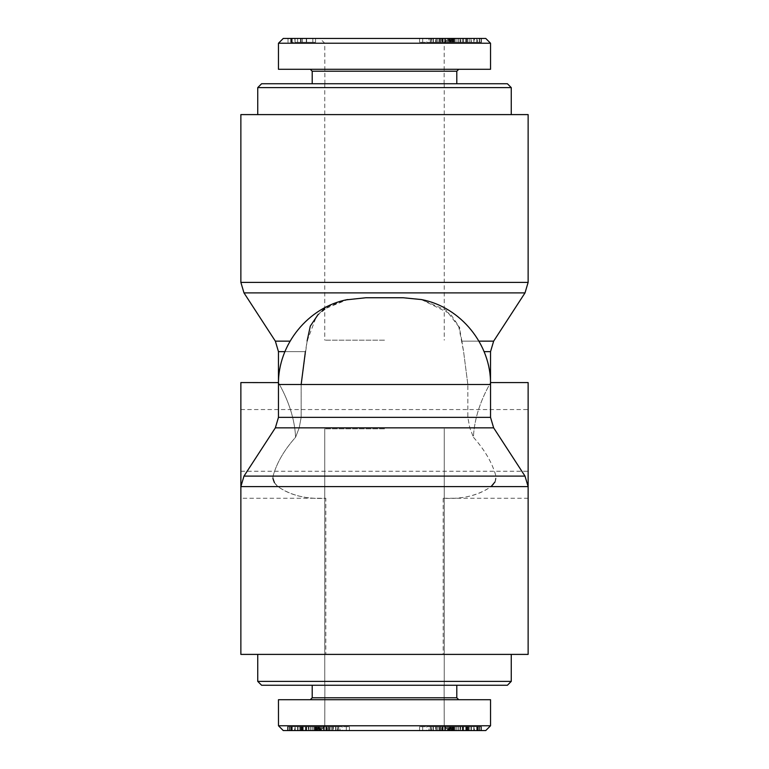 <?xml version="1.0" encoding="UTF-8"?>
<svg xmlns="http://www.w3.org/2000/svg" width="769" height="769" viewBox="0 0 769 769"><rect width="100%" height="100%" fill="white"/><g stroke="black" fill="none" stroke-linecap="round" stroke-linejoin="round"><path stroke-width="0.58" stroke-dasharray="3.85 2.88" d="M461.871 340.975L459.516 328.219M459.141 327.2L446.183 310.243L421.383 299.554L403.119 297.747L365.881 297.747L347.607 299.554L324.739 308.85M322.432 310.532L318.424 314.079M307.129 340.965L316.588 316.04L328.728 306.37L346.204 299.852M365.881 297.747L403.119 297.747L365.881 297.747M421.393 299.554L450.365 313.867L458.67 326.037L463.601 351.654L461.881 341.148L493.65 341.148M528.13 114.6L240.87 114.6M421.383 299.554C460.708 306.946 491.256 344.522 490.535 384.5L467.84 384.5L463.601 351.654L467.84 384.5L467.84 417.346L469.792 427.852L473.425 437.273L469.792 427.852L467.84 417.346L467.84 384.5L490.535 384.5L278.465 384.5L301.16 384.5L307.119 341.148L305.399 351.654L278.465 351.654M325.825 654.4L240.87 654.4L325.825 654.4L325.825 498.245C306.812 499.389 290.855 495.515 277.945 486.604C273.927 483.115 272.303 479.616 273.062 476.098L495.938 476.098C492.4 463.111 484.893 450.173 473.425 437.273C474.723 406.964 491.16 382.424 490.535 382.568C491.16 382.424 474.723 406.964 473.425 437.273C474.723 406.964 491.16 382.424 490.535 382.568C491.16 382.424 474.723 406.964 473.425 437.273C484.778 449.961 492.285 462.909 495.938 476.098C496.313 480.414 494.688 483.912 491.055 486.604C478.145 495.515 462.188 499.389 443.175 498.245L443.175 654.4L528.13 654.4L443.175 654.4M301.16 384.5L301.16 417.346L299.208 427.852L295.575 437.273L299.208 427.852L301.16 417.346L301.16 384.5L278.465 384.5C277.744 344.522 308.292 306.946 347.617 299.554M295.575 437.273C294.277 406.964 277.84 382.424 278.465 382.568C277.84 382.424 294.277 406.964 295.575 437.273C294.277 406.964 277.84 382.424 278.465 382.568C277.84 382.424 294.277 406.964 295.575 437.273C284.222 449.961 276.715 462.909 273.062 476.098C276.6 463.111 284.107 450.173 295.575 437.273M278.465 384.5L278.465 417.346L490.535 417.346L493.65 427.852L275.35 427.852L243.994 476.098L273.062 476.098L272.918 478.376M274.427 482.692L277.945 486.604L240.87 486.604L277.945 486.604C290.317 495.419 306.273 499.302 325.825 498.245L240.87 498.245L240.87 486.604L240.87 654.4L528.13 654.4L528.13 382.568M528.13 498.245L443.175 498.245C462.727 499.302 478.683 495.419 491.055 486.604L528.13 486.604L491.17 486.508M495.005 481.932L495.976 476.299M384.5 340.158L324.739 340.158L384.5 340.158M384.5 114.6L257.74 114.6L384.5 114.6M384.5 428.842L324.739 428.842L384.5 428.842M384.5 654.4L511.26 654.4L384.5 654.4M528.13 440.406L528.13 409.56L528.13 440.406M240.87 440.406L240.87 409.56L240.87 440.406M240.87 382.568L240.87 498.245M384.5 83.754L456.796 83.754L384.5 83.754M261.595 83.754L507.405 83.754M511.26 87.608L257.74 87.608M312.839 38.45L300.516 38.45L312.839 38.45L312.839 42.305L300.516 42.305L312.839 42.305L312.839 38.45M294.825 38.45L315.559 38.45L288.019 38.45L294.825 38.45L295.056 42.305L290.73 42.305L315.559 42.305L294.825 42.305M288.019 42.305L288.019 38.45L288.019 42.305M315.559 42.305L315.559 38.45L315.559 42.305M297.603 42.305L297.603 38.45L297.603 42.305M301.14 38.45L301.14 42.305M291.586 38.45L291.586 42.305L290.73 42.305L290.73 38.45L291.586 38.45M292.182 38.45L292.182 42.305M295.056 38.45L295.056 42.305M445.116 38.45L433.072 38.45L445.116 38.45L445.116 42.305L433.072 42.305L445.116 42.305M433.072 38.45L433.072 42.305M442.906 38.45L442.906 42.305M440.089 38.45L440.089 42.305M438.907 38.45L419.586 38.45L439.003 38.45L436.004 38.45L438.907 38.45L438.907 42.305L448.356 42.305L419.586 42.305L438.907 42.305M436.004 38.45L436.004 42.305M439.003 38.45L439.003 42.305M430.352 38.45L430.352 42.305M422.7 38.45L422.7 42.305M419.586 38.45L419.586 42.305M445.405 38.45L445.405 42.305M448.356 38.45L448.356 42.305M471.291 38.45L453.133 38.45L460.593 38.45L460.593 42.305L476.722 42.305L465.783 42.305L474.377 42.305L474.377 38.45L471.291 38.45L471.291 42.305L460.593 42.305M458.237 38.45L458.237 42.305M453.46 38.45L453.46 42.305L448.779 42.305L450.057 42.305L450.057 38.45L448.779 38.45L448.779 42.305L439.205 42.305L445.972 42.305L445.972 38.45L428.967 38.45L428.967 42.305L431.659 42.305L430.198 42.305L430.198 38.45L431.659 38.45L431.659 42.305L441.637 42.305L435.687 42.305L435.687 38.45L436.225 38.45L436.225 42.305L451.49 42.305L451.49 38.45L439.205 38.45L439.205 42.305L439.186 38.45L445.203 38.45L445.203 42.305L426.699 42.305L426.699 38.45L441.637 38.45L441.637 42.305L441.637 38.45L436.225 38.45L453.45 38.45L453.46 42.305L453.45 38.45M460.593 38.45L476.722 38.45L465.783 38.45L473.791 38.45L473.791 42.305L471.291 42.305M465.889 38.45L465.889 42.305M465.783 38.45L465.783 42.305M477.491 42.305L476.722 42.305L476.722 38.45L477.491 38.45L477.491 42.305M450.692 42.305L449.99 42.305L449.99 38.45L450.692 38.45L450.692 42.305M460.237 38.45L460.237 42.305M463.63 38.45L463.63 42.305M439.205 38.45L440.041 38.45L440.06 42.305L439.205 42.305M467.552 38.45L453.873 38.45L467.552 38.45L467.552 42.305L453.873 42.305L467.552 42.305M458.064 38.45L458.064 42.305M462.284 38.45L462.284 42.305M453.873 38.45L453.873 42.305M440.483 38.45L470.993 38.45L440.483 38.45L440.483 42.305L470.993 42.305L440.483 42.305M442.204 38.45L442.204 42.305M450.826 38.45L450.826 42.305M455.988 38.45L455.988 42.305M450.144 38.45L450.144 42.305M452.009 38.45L452.009 42.305M470.993 38.45L470.993 42.305M469.234 38.45L469.234 42.305M452.489 38.45L481.461 38.45L452.489 38.45L452.489 42.305L481.461 42.305L452.489 42.305M452.826 38.45L452.826 42.305M473.906 38.45L473.906 42.305M454.239 38.45L454.239 42.305M454.604 38.45L454.604 42.305M481.461 38.45L481.461 42.305M481.125 38.45L481.125 42.305M460.035 38.45L460.035 42.305M479.702 38.45L479.702 42.305M479.347 38.45L479.347 42.305M451.326 38.45L445.559 38.45L451.326 38.45L451.326 42.305L454.075 42.305L445.559 42.305L451.326 42.305M445.559 38.45L445.559 42.305M448.308 38.45L448.308 42.305M454.075 38.45L454.075 42.305M283.261 38.45L485.758 38.45M384.5 38.45L319.914 38.45L384.5 38.45M456.796 71.219L312.204 71.219M278.465 69.297L490.535 69.297M490.535 43.227L278.493 43.227M384.5 43.266L444.242 43.266L384.5 43.266M511.26 681.392L507.405 685.246L261.595 685.246L456.796 685.246L261.595 685.246L257.74 681.392L511.26 681.392L257.74 681.392L511.26 681.392L511.26 654.4M456.161 730.55L468.484 730.55L456.161 730.55L456.161 726.695L468.484 726.695L456.161 726.695L456.161 730.55M474.175 730.55L453.441 730.55L480.981 730.55L474.175 730.55L473.944 726.695L478.27 726.695L453.441 726.695L474.175 726.695M480.981 726.695L480.981 730.55L480.981 726.695M453.441 726.695L453.441 730.55L453.441 726.695M471.397 726.695L471.397 730.55L471.397 726.695M467.86 730.55L467.86 726.695M477.414 730.55L477.414 726.695L478.27 726.695L478.27 730.55L477.414 730.55M476.818 730.55L476.818 726.695M473.944 730.55L473.944 726.695M323.884 730.55L335.928 730.55L323.884 730.55L323.884 726.695L335.928 726.695L323.884 726.695M335.928 730.55L335.928 726.695M326.094 730.55L326.094 726.695M328.911 730.55L328.911 726.695M330.093 730.55L349.414 730.55L329.997 730.55L332.996 730.55L330.093 730.55L330.093 726.695L320.644 726.695L349.414 726.695L330.093 726.695M332.996 730.55L332.996 726.695M329.997 730.55L329.997 726.695M338.648 730.55L338.648 726.695M346.3 730.55L346.3 726.695M349.414 730.55L349.414 726.695M323.595 730.55L323.595 726.695M320.644 730.55L320.644 726.695M297.709 730.55L315.867 730.55L308.407 730.55L308.407 726.695L292.278 726.695L303.217 726.695L294.623 726.695L294.623 730.55L297.709 730.55L297.709 726.695L308.407 726.695M310.763 730.55L310.763 726.695M315.54 730.55L315.54 726.695L320.221 726.695L318.943 726.695L318.943 730.55L320.221 730.55L320.221 726.695L329.795 726.695L323.028 726.695L323.028 730.55L340.033 730.55L340.033 726.695L337.341 726.695L338.802 726.695L338.802 730.55L337.341 730.55L337.341 726.695L327.363 726.695L333.313 726.695L333.313 730.55L332.775 730.55L332.775 726.695L317.51 726.695L317.51 730.55L329.795 730.55L329.795 726.695L329.814 730.55L323.797 730.55L323.797 726.695L342.301 726.695L342.301 730.55L327.363 730.55L327.363 726.695L327.363 730.55L332.775 730.55L315.55 730.55L315.54 726.695L315.55 730.55M308.407 730.55L292.278 730.55L303.217 730.55L295.209 730.55L295.209 726.695L297.709 726.695M303.111 730.55L303.111 726.695M303.217 730.55L303.217 726.695M291.509 726.695L292.278 726.695L292.278 730.55L291.509 730.55L291.509 726.695M318.308 726.695L319.01 726.695L319.01 730.55L318.308 730.55L318.308 726.695M308.763 730.55L308.763 726.695M305.37 730.55L305.37 726.695M329.795 730.55L328.959 730.55L328.94 726.695L329.795 726.695M301.448 730.55L315.127 730.55L301.448 730.55L301.448 726.695L315.127 726.695L301.448 726.695M310.936 730.55L310.936 726.695M306.716 730.55L306.716 726.695M315.127 730.55L315.127 726.695M328.517 730.55L298.007 730.55L328.517 730.55L328.517 726.695L298.007 726.695L328.517 726.695M326.796 730.55L326.796 726.695M318.174 730.55L318.174 726.695M313.012 730.55L313.012 726.695M318.856 730.55L318.856 726.695M316.991 730.55L316.991 726.695M298.007 730.55L298.007 726.695M299.766 730.55L299.766 726.695M316.511 730.55L287.539 730.55L316.511 730.55L316.511 726.695L287.539 726.695L316.511 726.695M316.174 730.55L316.174 726.695M295.094 730.55L295.094 726.695M314.761 730.55L314.761 726.695M314.396 730.55L314.396 726.695M287.539 730.55L287.539 726.695M287.875 730.55L287.875 726.695M308.965 730.55L308.965 726.695M289.298 730.55L289.298 726.695M289.653 730.55L289.653 726.695M317.674 730.55L323.441 730.55L317.674 730.55L317.674 726.695L314.925 726.695L323.441 726.695L317.674 726.695M323.441 730.55L323.441 726.695M320.692 730.55L320.692 726.695M314.925 730.55L314.925 726.695M485.758 730.55L283.242 730.55M384.5 730.55L449.086 730.55L384.5 730.55M384.5 697.781L456.796 697.781L384.5 697.781M384.5 699.703L278.465 699.703L384.5 699.703M384.5 725.773L278.465 725.773L384.5 725.773M384.5 725.734L324.758 725.734L384.5 725.734M384.5 685.246L456.796 685.246L384.5 685.246M312.839 730.55L300.516 730.55L312.839 730.55L312.839 726.695L300.516 726.695L312.839 726.695L312.839 730.55M294.825 730.55L315.559 730.55L288.019 730.55L294.825 730.55L295.056 726.695L290.73 726.695L315.559 726.695L294.825 726.695M288.019 726.695L288.019 730.55L288.019 726.695M315.559 726.695L315.559 730.55L315.559 726.695M297.603 726.695L297.603 730.55L297.603 726.695M301.14 730.55L301.14 726.695M291.586 730.55L291.586 726.695L290.73 726.695L290.73 730.55L291.586 730.55M292.182 730.55L292.182 726.695M295.056 730.55L295.056 726.695M445.116 730.55L433.072 730.55L445.116 730.55L445.116 726.695L433.072 726.695L445.116 726.695M433.072 730.55L433.072 726.695M442.906 730.55L442.906 726.695M440.089 730.55L440.089 726.695M438.907 730.55L419.586 730.55L439.003 730.55L436.004 730.55L438.907 730.55L438.907 726.695L448.356 726.695L419.586 726.695L438.907 726.695M436.004 730.55L436.004 726.695M439.003 730.55L439.003 726.695M430.352 730.55L430.352 726.695M422.7 730.55L422.7 726.695M419.586 730.55L419.586 726.695M445.405 730.55L445.405 726.695M448.356 730.55L448.356 726.695M471.291 730.55L453.133 730.55L460.593 730.55L460.593 726.695L476.722 726.695L465.783 726.695L474.377 726.695L474.377 730.55L471.291 730.55L471.291 726.695L460.593 726.695M458.237 730.55L458.237 726.695M453.46 730.55L453.46 726.695L448.779 726.695L450.057 726.695L450.057 730.55L448.779 730.55L448.779 726.695L439.205 726.695L445.972 726.695L445.972 730.55L428.967 730.55L428.967 726.695L431.659 726.695L430.198 726.695L430.198 730.55L431.659 730.55L431.659 726.695L441.637 726.695L435.687 726.695L435.687 730.55L436.225 730.55L436.225 726.695L451.49 726.695L451.49 730.55L439.205 730.55L439.205 726.695L439.186 730.55L445.203 730.55L445.203 726.695L426.699 726.695L426.699 730.55L441.637 730.55L441.637 726.695L441.637 730.55L436.225 730.55L453.45 730.55L453.46 726.695L453.45 730.55M460.593 730.55L476.722 730.55L465.783 730.55L473.791 730.55L473.791 726.695L471.291 726.695M465.889 730.55L465.889 726.695M465.783 730.55L465.783 726.695M477.491 726.695L476.722 726.695L476.722 730.55L477.491 730.55L477.491 726.695M450.692 726.695L449.99 726.695L449.99 730.55L450.692 730.55L450.692 726.695M460.237 730.55L460.237 726.695M463.63 730.55L463.63 726.695M439.205 730.55L440.041 730.55L440.06 726.695L439.205 726.695M467.552 730.55L453.873 730.55L467.552 730.55L467.552 726.695L453.873 726.695L467.552 726.695M458.064 730.55L458.064 726.695M462.284 730.55L462.284 726.695M453.873 730.55L453.873 726.695M440.483 730.55L470.993 730.55L440.483 730.55L440.483 726.695L470.993 726.695L440.483 726.695M442.204 730.55L442.204 726.695M450.826 730.55L450.826 726.695M455.988 730.55L455.988 726.695M450.144 730.55L450.144 726.695M452.009 730.55L452.009 726.695M470.993 730.55L470.993 726.695M469.234 730.55L469.234 726.695M452.489 730.55L481.461 730.55L452.489 730.55L452.489 726.695L481.461 726.695L452.489 726.695M452.826 730.55L452.826 726.695M473.906 730.55L473.906 726.695M454.239 730.55L454.239 726.695M454.604 730.55L454.604 726.695M481.461 730.55L481.461 726.695M481.125 730.55L481.125 726.695M460.035 730.55L460.035 726.695M479.702 730.55L479.702 726.695M479.347 730.55L479.347 726.695M451.326 730.55L445.559 730.55L451.326 730.55L451.326 726.695L454.075 726.695L445.559 726.695L451.326 726.695M445.559 730.55L445.559 726.695M448.308 730.55L448.308 726.695M454.075 730.55L454.075 726.695M310.282 699.703L312.204 697.781L456.796 697.781L458.718 699.703M490.535 725.773L490.535 699.703L278.465 699.703L278.465 725.773L490.535 725.773L485.739 730.55M525.006 292.902L243.994 292.902M240.87 282.396L528.13 282.396M478.924 341.148L461.881 341.148M275.35 341.148L290.076 341.148M490.535 351.654L484.076 351.654M284.924 351.654L305.399 351.654M490.535 417.346L467.84 417.346L490.535 417.346L490.535 384.5M275.35 427.852L299.208 427.852L275.35 427.852L278.465 417.346M495.938 476.098L525.006 476.098L528.13 486.604L240.87 486.604L243.994 476.098M306.6 38.45L306.6 42.305M300.516 38.45L300.516 42.305L300.516 38.45M306.302 38.45L306.302 42.305M291.028 38.45L291.028 42.305M302.38 38.45L302.38 42.305M306.427 38.45L306.427 42.305M290.73 38.45L290.73 42.305M466.408 38.45L466.408 42.305M467.292 38.45L467.292 42.305M431.342 38.45L431.342 42.305M444.165 38.45L444.165 42.305M440.041 38.45L440.041 42.305M447.385 38.45L447.385 42.305M449.394 38.45L449.394 42.305M437.34 38.45L437.34 42.305M433.37 38.45L433.37 42.305M463.428 38.45L463.428 42.305M462.4 730.55L462.4 726.695M468.484 730.55L468.484 726.695L468.484 730.55M462.698 730.55L462.698 726.695M477.972 730.55L477.972 726.695M466.62 730.55L466.62 726.695M462.573 730.55L462.573 726.695M478.27 730.55L478.27 726.695M302.592 730.55L302.592 726.695M301.708 730.55L301.708 726.695M337.658 730.55L337.658 726.695M324.835 730.55L324.835 726.695M328.959 730.55L328.959 726.695M321.615 730.55L321.615 726.695M319.606 730.55L319.606 726.695M331.66 730.55L331.66 726.695M335.63 730.55L335.63 726.695M305.572 730.55L305.572 726.695M306.6 730.55L306.6 726.695M300.516 730.55L300.516 726.695L300.516 730.55M306.302 730.55L306.302 726.695M291.028 730.55L291.028 726.695M302.38 730.55L302.38 726.695M306.427 730.55L306.427 726.695M290.73 730.55L290.73 726.695M466.408 730.55L466.408 726.695M467.292 730.55L467.292 726.695M431.342 730.55L431.342 726.695M444.165 730.55L444.165 726.695M440.041 730.55L440.041 726.695M447.385 730.55L447.385 726.695M449.394 730.55L449.394 726.695M437.34 730.55L437.34 726.695M433.37 730.55L433.37 726.695M463.428 730.55L463.428 726.695M493.65 427.852L525.006 476.098M324.758 83.754L324.739 340.158M444.242 83.754L444.261 340.158M324.739 428.842L324.739 654.4L324.739 428.842M444.261 428.842L444.261 654.4L444.261 428.842M240.87 471.253L528.13 471.253M240.87 409.56L528.13 409.56M452.595 42.305L452.595 38.45M449.259 42.305L449.259 38.45M442.377 42.305L442.377 38.45M444.098 83.754L444.242 43.266L449.086 38.45M324.903 83.754L324.758 43.266L319.914 38.45M444.242 685.246L444.242 654.4L444.242 685.246M324.758 685.246L324.758 654.4L324.758 685.246M257.74 681.392L257.74 654.4M316.405 726.695L316.405 730.55M319.741 726.695L319.741 730.55M326.623 726.695L326.623 730.55M456.796 697.781L456.796 685.246M312.204 697.781L312.204 685.246M324.758 725.734L319.914 730.55L324.758 725.734L324.903 685.246L324.758 725.734M444.242 725.734L449.086 730.55L444.242 725.734L444.098 685.246L444.242 725.734M452.595 726.695L452.595 730.55M449.259 726.695L449.259 730.55M442.377 726.695L442.377 730.55"/><path stroke-width="1.15" d="M459.516 328.219L459.141 327.2M324.739 308.85L322.432 310.532M318.424 314.079L310.292 326.123L307.129 340.965M346.204 299.852L365.881 297.747L403.119 297.747L421.393 299.554C460.708 306.946 491.256 344.512 490.535 384.5L278.465 384.5C277.744 344.512 308.292 306.946 347.617 299.554M384.5 114.6L528.13 114.6L528.13 282.396L240.87 282.396L240.87 114.6L384.5 114.6M305.399 351.654L301.16 384.5M490.507 382.606L490.535 351.654L493.65 341.148L478.924 341.148M490.535 382.568L528.13 382.568L528.13 654.4L240.87 654.4L240.87 382.568L278.493 382.606M272.918 478.376L274.427 482.692M491.17 486.508L495.005 481.932M511.26 87.608L507.405 83.754L261.595 83.754L257.74 87.608L511.26 87.608L511.26 114.6M485.758 38.45L283.261 38.45L278.493 43.227L490.535 43.227L485.758 38.45M310.282 69.297L312.204 71.219L456.796 71.219L458.718 69.297M490.535 43.227L490.535 69.297L278.465 69.297L278.465 43.227M283.242 730.55L485.758 730.55L490.535 725.773L278.493 725.773L283.242 730.55M257.74 681.392L261.595 685.246L507.405 685.246L511.26 681.392L257.74 681.392L257.74 654.4M458.718 699.703L456.796 697.781L312.204 697.781L310.282 699.703M283.261 730.55L278.493 725.773L278.465 699.703L490.535 699.703L490.535 725.773M290.076 341.148L275.35 341.148L243.994 292.902L525.006 292.902L528.13 282.396M484.076 351.654L490.535 351.654M275.35 341.148L278.465 351.654L284.924 351.654M278.465 417.346L275.35 427.852L493.65 427.852L490.535 417.346L278.465 417.346L278.465 384.5M493.65 427.852L525.006 476.098L243.994 476.098L275.35 427.852M243.994 476.098L240.87 486.604L528.13 486.604L525.006 476.098M243.994 292.902L240.87 282.396M493.65 341.148L525.006 292.902M278.465 382.568L278.465 351.654M490.535 417.346L490.535 384.5M257.74 87.608L257.74 114.6M312.204 71.219L312.204 83.754M456.796 71.219L456.796 83.754M511.26 681.392L511.26 654.4M456.796 697.781L456.796 685.246M312.204 697.781L312.204 685.246"/></g></svg>
